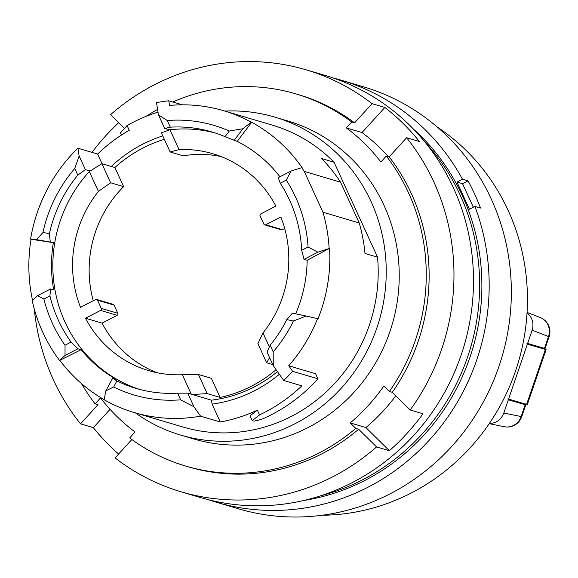 <?xml version="1.0" encoding="UTF-8"?>
<svg xmlns="http://www.w3.org/2000/svg" width="578" height="578" viewBox="0 0 578 578"><rect width="100%" height="100%" fill="white"/><g stroke="black" fill="none" stroke-linecap="round" stroke-linejoin="round"><path stroke-width="0.87" d="M192.416 394.536L211.454 400.171L212.097 404.109L220.283 421.983L200.573 416.146L193.97 406.796L187.713 393.141L192.416 394.536L207.162 393.596L220.153 397.447A133.72 127.319 106.5 0 0 276.111 369.696M187.713 393.141L177.619 393.177L180.661 399.824L193.97 406.796M49.925 295.871L50.568 288.949L37.635 295.654L43.87 299.007L49.925 295.871A133.72 127.319 -73.5 0 0 71.087 342.089L77.951 348.772L81.086 349.697A133.72 127.319 106.5 0 0 115.838 379.103L112.703 378.178L116.908 380.924A133.72 127.319 -73.5 0 0 135.982 388.38A133.72 127.319 -73.5 0 0 177.619 393.177M50.568 288.949L53.703 289.881A133.72 127.319 -73.5 0 1 53.357 242.637L31.039 239.249A157.404 149.868 -73.5 0 0 32.541 300.343M50.221 241.712L49.433 233.548L42.938 232.558L36.544 239.632L53.357 242.637M77.784 175.12L85.392 169.636L79.135 155.981L74.743 168.48L77.784 175.12A133.72 127.319 -73.5 0 0 49.433 233.548M85.392 169.636L90.089 171.03L101.894 163.682L114.885 167.526A133.72 127.319 106.5 0 1 164.34 139.312M139.356 389.326A133.72 127.319 -73.5 0 1 89.323 171.558L90.089 171.03M489.328 423.493C496.256 423.24 501.083 419.758 503.806 413.046L508.329 399.81L507.889 398.849L527.302 404.6L546.094 349.661L544.707 348.917M546.094 349.661L527.374 344.148L508.575 399.087M527.374 344.148L526.681 343.91L527.62 343.426L532.143 330.19C534.115 323.16 532.41 317.401 527.035 312.915M526.746 343.932L543.522 348.83A0.766 0.73 106.3 0 1 543.522 348.83L526.717 343.917M215.298 133.005A133.72 127.319 -73.5 0 0 169.954 129.761L164.701 128.533L170.315 127.16L167.273 120.52L158.444 114.87L164.701 128.533M279.947 176.789A133.72 127.319 -73.5 0 0 237.211 141.408L225.037 136.668A133.72 127.319 -73.5 0 0 211.953 131.965A133.72 127.319 -73.5 0 0 170.315 127.16M280.258 183.212L278.191 177.692L291.001 171.059L286.269 180.098L280.258 183.212A133.72 127.319 -73.5 0 1 301.673 250.332L304.035 259.341L307.171 260.266A133.72 127.319 -73.5 0 1 295.64 313.832M292.396 313.153L286.825 319.598L293.458 320.978L306.203 316.029L292.396 313.153M270.15 345.218L267.029 352.031L273.278 365.693L273.192 351.865L270.15 345.218A133.72 127.319 -73.5 0 0 286.825 319.598M180.618 435.075L193.608 438.926A165.814 157.873 -73.5 0 0 392.079 324.793A165.814 157.873 -73.5 0 0 287.808 120.968L274.825 117.117A165.814 157.873 106.5 0 1 385.866 260.273A165.814 157.873 106.5 0 1 295.257 423.609A165.814 157.873 106.5 0 1 180.618 435.075A165.814 157.873 106.5 0 1 135.418 412.916M224.849 111.077A165.814 157.873 106.5 0 1 274.825 117.117M225.037 136.668L229.3 131.025L242.941 128.742L251.213 122.146L251.661 122.276A157.404 149.868 -73.5 0 1 302.2 167.808L301.752 167.671A157.404 149.868 106.5 0 1 304.259 171.42L340.543 182.171A157.404 149.868 -73.5 0 0 321.534 158.517L334.077 162.237A157.404 149.868 106.5 0 0 272.433 125.173L223.614 110.709A157.404 149.868 106.5 0 0 169.535 105.442L168.769 100.796L182.345 104.82M36.544 239.632L31.039 239.249M168.769 100.796A162.758 154.962 106.5 0 0 156.515 102.609L158.444 114.87M229.3 131.025A140.599 133.865 -73.5 0 0 167.273 120.52M223.614 110.709A157.404 149.868 106.5 0 1 251.213 122.146M273.192 351.865A140.599 133.865 -73.5 0 0 293.458 320.978M273.278 365.693L283.726 380.469L301.868 385.844A162.758 154.962 -73.5 0 1 259.558 414.903L252.196 420.625L253.988 421.152L261.299 419.455A162.758 154.962 106.5 0 0 317.929 378.821L315.588 373.713L288.718 365.751L292.62 371.322A162.758 154.962 106.5 0 1 283.726 380.469M306.203 316.029L317.582 318.637A157.404 149.868 106.5 0 1 288.718 365.751M37.635 295.654L32.187 300.661A157.404 149.868 106.5 0 0 59.577 360.484L81.086 349.697M162.772 135.888A138.301 131.683 -73.5 0 0 111.294 166.464M304.035 259.341L317.864 252.174L329.142 248.518A157.404 149.868 106.5 0 0 322.936 212.205L359.213 222.956A157.404 149.868 -73.5 0 1 365 253.453L377.542 257.174A157.404 149.868 106.5 0 1 183.002 427.019L134.183 412.555A157.404 149.868 106.5 0 1 104.141 399.759L105.803 390.916L113.635 386.971A140.599 133.865 -73.5 0 0 180.661 399.824M329.142 248.518L307.171 260.266M317.582 318.637L318.03 318.774A157.404 149.868 -73.5 0 0 329.59 248.648M220.283 421.983A157.404 149.868 -73.5 0 0 257.383 410.142L249.999 415.835L252.196 420.625M200.573 416.146A157.404 149.868 106.5 0 1 134.183 412.555M104.163 399.651A157.404 149.868 106.5 0 1 60.025 360.614M30.591 239.119A157.404 149.868 106.5 0 1 77.907 148.221L97.617 154.066A157.404 149.868 -73.5 0 1 129.255 130.281L127.073 125.52A162.758 154.962 -73.5 0 1 158.011 112.132M234.076 140.483L242.941 128.742M301.752 167.671L291.001 171.059M317.864 252.174L308.081 247.008L301.673 250.332M308.081 247.008A140.599 133.865 -73.5 0 0 286.269 180.098M303.811 500.461A212.422 202.249 -73.5 0 0 472.703 348.679A212.422 202.249 -73.5 0 0 413.747 129.393M208.477 499.739A220.059 209.525 -73.5 0 0 216.266 502.224A220.059 209.525 -73.5 0 0 432.59 436.477A220.059 209.525 -73.5 0 0 474.899 206.397L469.408 209.243L456.96 182.048L462.451 179.202A220.059 209.525 -73.5 0 0 341.295 80.226A220.059 209.525 -73.5 0 0 333.412 78.066M292.62 371.322L317.929 378.821M112.703 378.178L105.803 390.916M322.936 212.205L304.259 171.42M359.213 222.956L340.543 182.171M59.577 360.484L65.025 355.47L77.951 348.772M251.661 122.276L237.211 141.408M74.743 168.48A140.599 133.865 -73.5 0 0 42.938 232.558M79.135 155.981L77.907 148.221M474.899 206.397L480.499 208.051A220.059 209.525 106.5 0 0 468.05 180.863L462.451 179.202M102.039 163.719L97.617 154.066M259.558 414.903L257.383 410.142M127.073 125.52L120.455 132.882L121.445 135.035M116.908 380.924L113.635 386.971M216.266 502.224L238.439 508.792A220.059 209.525 -73.5 0 0 501.849 357.312A220.059 209.525 -73.5 0 0 363.468 86.801L341.295 80.226M212.097 404.109A138.301 131.683 -73.5 0 0 279.355 374.284M211.454 400.171A133.72 127.319 -73.5 0 0 277.462 371.611M65.025 355.47L65.032 345.232L71.087 342.089M473.317 207.213L462.559 183.71L468.05 180.863M43.87 299.007A140.599 133.865 -73.5 0 0 65.032 345.232M377.542 257.174L334.077 162.237M169.405 129.92L161.378 132.846L170.134 151.963L179.036 149.601A113.086 107.674 -73.5 0 1 212.812 153.734A113.086 107.674 -73.5 0 1 275.872 206.093L260.815 213.903A1.532 1.452 -73.5 0 0 260.114 215.948L263.85 224.105A1.532 1.452 -73.5 0 0 265.793 224.777L280.85 216.974A113.086 107.674 -73.5 0 1 262.968 332.928L257.896 343.65L266.646 362.767L272.773 364.581M266.646 362.767L269.579 357.601M170.134 151.963L183.125 155.814A113.086 107.674 106.5 0 1 220.998 156.537M388.344 156.66A186.058 177.15 -73.5 0 0 362.016 132.564L384.861 107.465L372.051 103.672A220.059 209.525 -73.5 0 0 306.087 69.801A220.059 209.525 -73.5 0 0 110.586 114.675L124.422 128.316M81.419 383.525A194.085 184.794 -73.5 0 0 95.124 403.841L100.521 397.91A186.058 177.15 -73.5 0 0 135.079 431.976L129.682 437.9A194.085 184.794 -73.5 0 0 185.574 466.034A194.085 184.794 -73.5 0 0 355.759 428.385L350.217 422.915A186.058 177.15 -73.5 0 0 383.843 385.981L389.384 391.45A194.085 184.794 -73.5 0 0 386.292 156.053L380.895 161.977A186.058 177.15 -73.5 0 0 346.338 127.919L351.735 121.987A194.085 184.794 -73.5 0 0 295.842 93.86A194.085 184.794 -73.5 0 0 172.757 101.981M157.592 109.452A194.085 184.794 -73.5 0 0 145.902 116.431M91.989 152.397A220.059 209.525 106.5 0 1 118.721 122.695M34.283 309.042A220.059 209.525 -73.5 0 0 80.537 423.855L97.993 404.687L95.124 403.841M384.861 107.465A220.059 209.525 106.5 0 1 419.418 141.523L406.609 137.73L389.16 156.898L386.292 156.053M131.856 439.511L115.094 457.921A220.059 209.525 -73.5 0 0 181.059 491.791A220.059 209.525 -73.5 0 0 376.567 446.91L389.377 450.71A220.059 209.525 106.5 0 0 423.002 413.776L410.192 409.983A220.059 209.525 -73.5 0 0 406.609 137.73M118.613 454.055A220.059 209.525 106.5 0 1 109.661 445.746A220.059 209.525 106.5 0 1 93.347 427.655L80.537 423.855M181.059 491.791L200.588 497.579A220.059 209.525 -73.5 0 0 463.997 346.099A220.059 209.525 -73.5 0 0 325.616 75.581L306.087 69.801M185.574 466.034L188.442 466.88A194.085 184.794 -73.5 0 0 358.627 429.23L355.759 428.385M376.567 446.91L358.627 429.23M389.377 450.71L365.896 427.561L350.217 422.915M389.384 391.45L392.252 392.303A194.085 184.794 -73.5 0 0 389.16 156.898M392.252 392.303L410.192 409.983M362.016 132.564L346.338 127.919M351.735 121.987L354.603 122.839L372.051 103.672M365.896 427.561A186.058 177.15 -73.5 0 0 395.8 395.793M93.347 427.655L110.044 409.318M354.603 122.839A194.085 184.794 -73.5 0 0 298.71 94.705L295.842 93.86M156.949 372.694A113.086 107.674 106.5 0 1 102.075 323.138L85.501 318.225A113.086 107.674 -73.5 0 0 148.56 370.592A113.086 107.674 -73.5 0 0 182.337 374.725L198.406 374.479L211.396 378.33L220.153 397.447M207.162 393.596L198.406 374.479M284.694 228.483L282.367 229.69A1.532 1.452 106.5 0 1 281.313 229.791L264.738 224.885M262.968 332.928L269.399 346.959M179.036 149.601L169.954 129.761M191.246 394.189L182.337 374.725M85.501 318.225L100.558 310.422A1.532 1.452 -73.5 0 0 101.258 308.377L97.523 300.22A1.532 1.452 -73.5 0 0 95.58 299.549L80.523 307.351A113.086 107.674 -73.5 0 1 98.404 191.397L110.651 182.793L123.634 186.643L114.885 167.526M89.323 171.558L98.404 191.397M93.253 300.748A113.086 107.674 106.5 0 1 123.634 186.643M110.651 182.793L101.894 163.682M96.634 299.44L113.209 304.353A1.532 1.452 106.5 0 1 114.097 305.133L97.523 300.22M102.075 323.138L117.132 315.335A1.532 1.452 106.5 0 0 117.833 313.29L114.097 305.133M319.822 496.04A212.422 202.249 -73.5 0 0 427.785 427.532A212.422 202.249 -73.5 0 0 424.772 141.827M322.098 515.251A210.891 200.797 -73.5 0 0 518.336 362.204A210.891 200.797 -73.5 0 0 437.141 126.95M456.96 182.048L462.559 183.71M525.373 403.928L525.778 404.882L525.171 404.73A0.766 0.73 -73.7 0 0 525.012 403.957M527.62 343.426L544.462 348.346A0.766 0.73 106.3 0 1 543.551 348.837L545.061 348.491L544.462 348.346L548.493 336.548L532.143 330.19M540.177 317.503A15.281 14.66 111.2 0 1 548.493 336.548L549.1 336.692A15.281 15.281 0 0 0 540.177 317.503L527.064 312.409M503.806 413.046L521.132 416.528L525.171 404.73L508.329 399.81M504.269 426.716A15.281 14.652 -78.6 0 0 521.132 416.528L521.739 416.673A15.281 15.281 0 0 1 504.269 426.716L489.198 423.681M545.379 349.48L526.587 404.427M282.367 229.69L265.793 224.777M117.833 313.29L101.258 308.377M117.132 315.335L100.558 310.422M525.778 404.882L521.739 416.673M549.1 336.692L545.061 348.491"/></g></svg>
